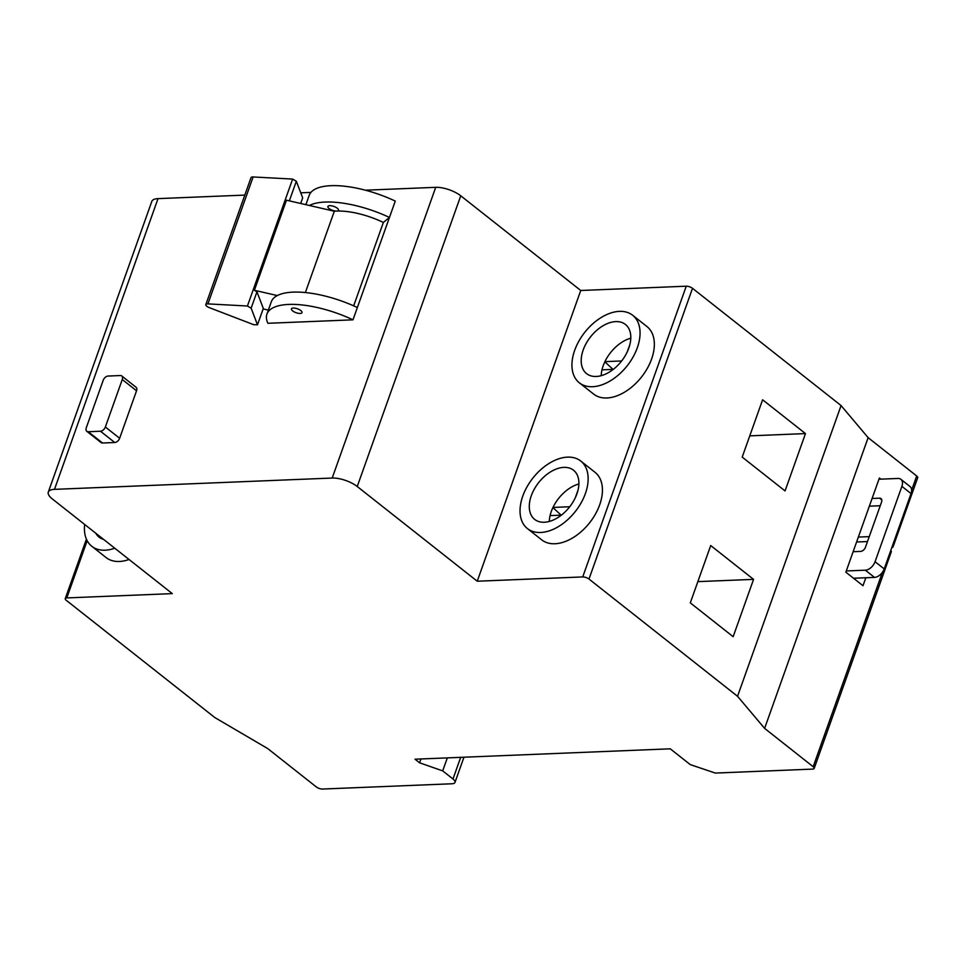 <?xml version="1.0" encoding="UTF-8"?>
<svg xmlns="http://www.w3.org/2000/svg" width="966" height="966" viewBox="0 0 966 966"><rect width="100%" height="100%" fill="white"/><g stroke="black" fill="none" stroke-linecap="round" stroke-linejoin="round"><path stroke-width="1.45" d="M846.288 570.954L865.343 570.182A9.358 5.868 -51.7 0 0 875.063 561.717L901.894 486.369A9.358 5.868 -51.7 0 0 900.88 479.305A9.358 5.868 -51.7 0 0 898.006 478.46L878.939 479.233M875.063 561.717L884.204 568.926L911.035 493.59L901.894 486.369M872.093 498.48L879.579 498.178A4.673 2.934 128.3 0 1 881.016 498.601A4.673 2.934 128.3 0 1 881.523 502.139L865.488 547.179A4.673 2.934 128.3 0 1 860.621 551.405L853.135 551.707M869.352 506.184L880.243 505.737M884.204 568.926A9.358 5.868 128.3 0 1 874.484 577.402L853.533 578.248M900.88 479.305L910.02 486.526A9.358 5.868 128.3 0 1 911.035 493.59M300.16 313.443A5.615 2.065 -160.4 0 0 302.02 312.622A5.615 2.065 -160.4 0 0 299.303 309.603A5.615 2.065 -160.4 0 0 293.302 308.033A5.615 2.065 -160.4 0 0 291.442 308.854A5.615 2.065 -160.4 0 0 294.171 311.873A5.615 2.065 -160.4 0 0 300.16 313.443M336.615 211.071A5.615 2.065 -160.4 0 0 338.474 210.25A5.615 2.065 -160.4 0 0 335.745 207.231A5.615 2.065 -160.4 0 0 329.756 205.661A5.615 2.065 -160.4 0 0 327.897 206.483A5.615 2.065 -160.4 0 0 330.626 209.501A5.615 2.065 -160.4 0 0 336.615 211.071A47.189 17.412 -160.4 0 0 334.321 211.228L309.386 205.48A65.845 24.295 19.6 0 1 389.443 217.459L383.369 222.446A47.189 17.412 -160.4 0 0 336.615 211.071M84.646 524.453A43.023 27.012 -51.7 0 0 91.83 546.309A43.023 27.012 -51.7 0 0 105.065 550.197A43.023 27.012 -51.7 0 0 114.749 548.205M91.83 546.309L106.115 557.575A43.023 27.012 -51.7 0 0 119.349 561.475A43.023 27.012 -51.7 0 0 129.033 559.483M596.227 376.474A31.335 19.67 -51.7 0 0 625.714 354.848A31.335 19.67 -51.7 0 0 625.413 324.443A31.335 19.67 -51.7 0 0 615.765 321.606A31.335 19.67 -51.7 0 0 586.277 343.232A31.335 19.67 -51.7 0 0 586.591 373.637A31.335 19.67 -51.7 0 0 596.227 376.474M619.411 311.366A43.023 27.012 -51.7 0 0 578.924 341.058A43.023 27.012 -51.7 0 0 579.346 382.814A43.023 27.012 -51.7 0 0 592.581 386.714A43.023 27.012 -51.7 0 0 633.08 357.009A43.023 27.012 -51.7 0 0 632.658 315.266A43.023 27.012 -51.7 0 0 619.411 311.366M579.346 382.814L593.631 394.08A43.023 27.012 -51.7 0 0 606.865 397.98A43.023 27.012 -51.7 0 0 647.365 368.288A43.023 27.012 -51.7 0 0 646.942 326.544L632.658 315.266M544.329 522.244A31.335 19.67 -51.7 0 0 573.816 500.617A31.335 19.67 -51.7 0 0 573.502 470.213A31.335 19.67 -51.7 0 0 563.866 467.375A31.335 19.67 -51.7 0 0 534.367 489.001A31.335 19.67 -51.7 0 0 534.681 519.406A31.335 19.67 -51.7 0 0 544.329 522.244M567.501 457.135A43.023 27.012 -51.7 0 0 527.013 486.84A43.023 27.012 -51.7 0 0 527.436 528.583A43.023 27.012 -51.7 0 0 540.682 532.483A43.023 27.012 -51.7 0 0 581.17 502.779A43.023 27.012 -51.7 0 0 580.747 461.036A43.023 27.012 -51.7 0 0 567.501 457.135M527.436 528.583L541.721 539.861A43.023 27.012 -51.7 0 0 554.967 543.749A43.023 27.012 -51.7 0 0 595.454 514.057A43.023 27.012 -51.7 0 0 595.032 472.314L580.747 461.036M251.136 308.178L257.487 324.817L263.32 308.444L256.968 291.804L251.136 308.178L247.429 306.005L292.626 179.072L296.333 181.246L302.684 197.885L300.692 203.476M858.351 537.072L869.243 536.637M305.365 292.553L334.321 211.228M353.665 305.848L383.369 222.446M266.93 314.083A65.845 24.295 19.6 0 1 352.988 319.831L267.908 323.284A65.845 24.295 19.6 0 1 266.93 314.083L271.301 301.803A65.845 24.295 19.6 0 1 277.302 295.56A65.845 24.295 19.6 0 1 357.36 307.538L395.275 201.085A65.845 24.295 19.6 0 0 309.217 195.337L305.884 204.683M352.988 319.831L357.36 307.538M158.013 198.622L54.494 489.351A18.704 6.907 -160.4 0 0 48.3 492.092L151.819 201.375A18.704 6.907 19.6 0 1 158.013 198.622L244.821 195.096M300.752 192.826L310.919 192.403M365.377 190.193L435.714 187.332A18.704 6.907 19.6 0 1 460.758 195.796L580.747 290.488L686.246 286.202A4.673 1.727 19.6 0 1 692.513 288.315L841.072 405.563L737.541 696.293L764.613 728.376L813.179 766.714L882.381 572.355M54.494 489.351L332.195 478.049L435.714 187.332M88.244 431.73L102.529 443.008L114.773 442.513L100.488 431.234A4.673 2.934 -51.7 0 0 105.354 427.008L122.271 379.505A4.673 2.934 -51.7 0 0 121.764 375.967A4.673 2.934 -51.7 0 0 120.315 375.545L108.071 376.052A4.673 2.934 -51.7 0 0 103.205 380.278L86.288 427.781A4.673 2.934 -51.7 0 0 86.795 431.307A4.673 2.934 -51.7 0 0 88.244 431.73L100.488 431.234M102.529 443.008A4.673 2.934 128.3 0 1 101.08 442.585L86.795 431.307M121.764 375.967L136.049 387.245A4.673 2.934 128.3 0 1 136.544 390.783L122.271 379.505M105.354 427.008L119.639 438.274L136.544 390.783M119.639 438.274A4.673 2.934 128.3 0 1 114.773 442.513M578.888 483.954A31.335 19.67 -51.7 0 0 552.999 507.416L569.747 506.739M575.362 497.599L578.006 490.173M630.798 338.185A31.335 19.67 -51.7 0 0 604.909 361.646A31.335 19.67 -51.7 0 0 603.195 365.752A31.335 19.67 -51.7 0 0 601.987 369.833L613.277 369.374M601.987 369.833A31.335 19.67 -51.7 0 0 601.202 375.677M629.917 344.403L627.272 351.829M604.909 361.646L621.657 360.958M890.761 550.511A4.673 1.727 19.6 0 1 891.304 551.803L814.181 768.417A4.673 1.727 -160.4 0 1 812.623 769.105L715.299 773.066L690.255 764.601L670.259 748.819L415.018 759.204L419.582 762.802L442.694 770.88L452.982 778.994A9.358 3.453 -160.4 0 1 454.986 782.412A9.358 3.453 -160.4 0 1 451.883 783.776L322.559 789.041A4.673 1.727 -160.4 0 1 316.305 786.928L267.739 748.59L214.814 717.557L66.256 600.309A4.673 1.727 -160.4 0 1 65.253 598.606A4.673 1.727 -160.4 0 1 66.799 597.918L172.298 593.619L52.309 498.927A18.704 6.907 -160.4 0 1 48.3 492.092M580.747 290.488L477.228 581.218L582.727 576.931L686.246 286.202M460.758 195.796L357.239 486.514L477.228 581.218M733.146 636.691L753.565 579.371L710.71 545.548L690.292 602.869L733.146 636.691M742.202 457.099L785.056 490.921L805.463 433.589L762.609 399.779L742.202 457.099M692.513 288.315L588.982 579.045L737.541 696.293M841.072 405.563L868.132 437.658L764.613 728.376M868.132 437.658L916.698 475.984A4.673 1.727 19.6 0 1 917.7 477.699L893.055 546.889A4.673 1.727 -160.4 0 0 892.512 545.597M880.835 479.16L879.386 478.013L845.842 572.186L862.988 585.71L865.826 577.753M814.181 768.417A4.673 1.727 -160.4 0 0 813.179 766.714M588.982 579.045A4.673 1.727 -160.4 0 0 582.727 576.931M357.239 486.514A18.704 6.907 -160.4 0 0 332.195 478.049M419.582 762.802L420.959 758.962M442.694 770.88L447.318 757.887M749.761 435.859L805.463 433.589M697.863 581.629L753.565 579.371M552.999 507.416A31.335 19.67 -51.7 0 0 551.284 511.521A31.335 19.67 -51.7 0 0 550.089 515.602L561.379 515.144M550.089 515.602A31.335 19.67 -51.7 0 0 549.292 521.447M95.791 533.244A31.335 19.67 -51.7 0 0 99.063 537.132A31.335 19.67 -51.7 0 0 103.603 539.414M613.036 369.386L604.825 361.815M561.125 515.156L552.926 507.585M263.15 308.903L268.343 310.098M309.386 205.48L286.467 200.204L254.384 290.295L256.968 291.804M277.302 295.56L254.384 290.295M867.492 541.552L856.601 541.986M891.811 547.553A4.673 1.727 -160.4 0 0 893.055 546.889M296.333 181.246L289.341 200.868M257.487 324.817L253.732 324.709L209.368 307.659A4.673 1.727 -160.4 0 1 205.83 304.58L251.027 177.635A4.673 1.727 19.6 0 1 253.128 176.959L292.626 179.072M253.128 176.959L207.931 303.892L247.429 306.005M207.931 303.892A4.673 1.727 -160.4 0 0 205.83 304.58M874.484 577.402L865.343 570.182M881.765 499.905L879.579 498.178M87.169 540.694L66.799 597.918M911.626 490.221L916.698 475.984M452.982 778.994L460.685 757.344M86.421 539.137L65.253 598.606M454.986 782.412L463.958 757.211"/></g></svg>
